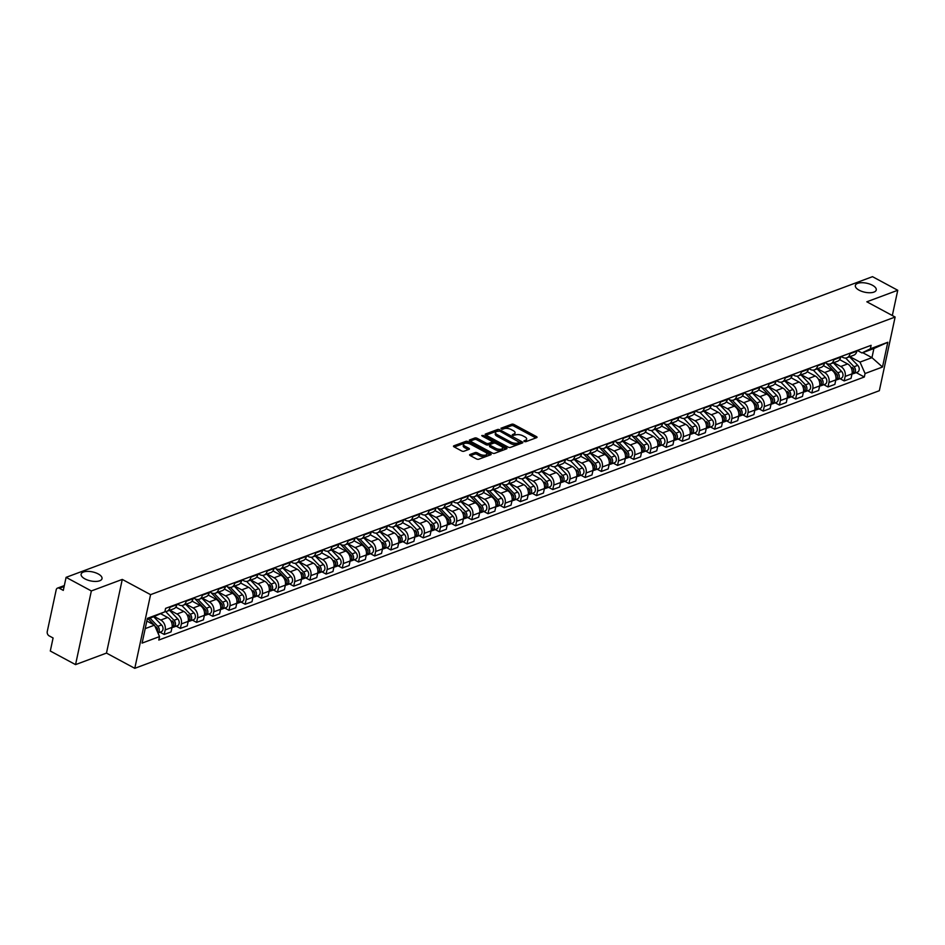 <?xml version="1.0" encoding="UTF-8"?>
<svg xmlns="http://www.w3.org/2000/svg" width="945" height="945" viewBox="0 0 945 945"><rect width="100%" height="100%" fill="white"/><g stroke="black" fill="none" stroke-linecap="round" stroke-linejoin="round"><path stroke-width="1.42" d="M524.262 441.469L525.845 441.681L536.677 437.641A1.642 0.709 12.1 0 0 537.032 437.311A1.642 0.709 12.1 0 0 536.441 436.59L514.021 424.518A1.642 0.709 12.1 0 0 511.753 424.234L500.933 428.262L502.681 429.207L504.075 428.676A5.245 2.256 12.1 0 1 511.328 429.609L513.194 430.613A5.245 2.256 12.1 0 1 515.06 432.928A5.245 2.256 12.1 0 1 513.915 433.979L512.273 434.735L512.674 435.232L515.663 434.913A5.245 2.256 12.1 0 1 522.904 435.846L524.782 436.85A5.245 2.256 12.1 0 1 526.648 439.165A5.245 2.256 12.1 0 1 525.503 440.216L523.849 440.961L524.262 441.469M98.209 573.934A10.69 4.595 12.1 0 0 87.519 571.382A10.69 4.595 12.1 0 0 81.116 574.17A10.69 4.595 12.1 0 0 84.932 578.883A10.69 4.595 12.1 0 0 95.622 581.435A10.69 4.595 12.1 0 0 102.013 578.647A10.69 4.595 12.1 0 0 98.209 573.934M872.436 285.248A10.69 4.595 12.1 0 0 861.745 282.709A10.69 4.595 12.1 0 0 855.355 285.484A10.69 4.595 12.1 0 0 859.159 290.209A10.69 4.595 12.1 0 0 869.849 292.749A10.69 4.595 12.1 0 0 876.251 289.973A10.69 4.595 12.1 0 0 872.436 285.248M469.972 454.51A1.642 0.709 12.1 0 0 469.618 454.828A1.642 0.709 12.1 0 0 470.197 455.561L476.493 458.939A1.642 0.709 12.1 0 0 478.761 459.235L490.774 454.758A1.642 0.709 12.1 0 0 491.14 454.427A1.642 0.709 12.1 0 0 490.549 453.706L468.129 441.634A1.642 0.709 12.1 0 0 465.861 441.339L453.836 445.827A1.642 0.709 12.1 0 0 453.482 446.146A1.642 0.709 12.1 0 0 454.072 446.867L461.668 450.966A1.642 0.709 12.1 0 0 463.936 451.249L469.074 449.336A1.642 0.709 12.1 0 0 469.429 449.005A1.642 0.709 12.1 0 0 468.85 448.284L465.082 446.253A4.382 1.89 12.1 0 1 463.522 444.327A4.382 1.89 12.1 0 1 466.145 443.181A4.382 1.89 12.1 0 1 470.527 444.221L485.293 452.171A4.382 1.89 12.1 0 1 486.852 454.108A4.382 1.89 12.1 0 1 484.23 455.254A4.382 1.89 12.1 0 1 479.847 454.202L477.379 452.879A1.642 0.709 12.1 0 0 475.122 452.584L469.972 454.51L469.807 455.277M150.574 594.653L122.271 579.415L91.346 590.944L66.091 577.348L872.495 276.672L897.75 290.269L866.825 301.798L895.128 317.036L150.574 594.653L134.781 668.328L879.334 390.71L895.128 317.036M508.174 447.127A1.642 0.709 12.1 0 0 510.442 447.422L522.455 442.933A1.642 0.709 12.1 0 0 522.821 442.614A1.642 0.709 12.1 0 0 522.231 441.894L499.81 429.821A1.642 0.709 12.1 0 0 497.542 429.526L485.529 434.015A1.642 0.709 12.1 0 0 485.163 434.334A1.642 0.709 12.1 0 0 485.754 435.054L508.174 447.127M506.614 448.84L494.601 453.328A1.642 0.709 12.1 0 1 492.333 453.033L469.913 440.961A1.642 0.709 12.1 0 1 469.322 440.24A1.642 0.709 12.1 0 1 469.689 439.921L474.827 437.996A1.642 0.709 12.1 0 1 477.095 438.291L486.191 443.181A1.642 0.709 12.1 0 0 488.447 443.477L491.861 442.201A1.642 0.709 12.1 0 0 492.215 441.87A1.642 0.709 12.1 0 0 491.636 441.15L482.163 436.058L481.761 435.55L483.592 435.527L506.39 447.8A1.642 0.709 12.1 0 1 506.981 448.521A1.642 0.709 12.1 0 1 506.614 448.84M91.346 590.944L75.553 664.618L50.298 651.022L53.085 637.981L49.152 635.867A3.343 2.504 -110.4 0 1 47.25 631.555L56.192 589.857A3.343 2.504 -110.4 0 1 57.562 588.085L64.331 585.569M75.553 664.618L106.478 653.089L134.781 668.328M66.091 577.348L63.291 590.389L59.358 588.274A3.343 2.504 -110.4 0 0 57.562 588.085M892.328 315.535L897.75 290.269M850.157 353.123L850.027 353.725A7.678 5.753 69.6 0 1 846.874 357.777L853.725 355.226A7.678 5.753 -110.4 0 0 856.879 351.174L856.997 350.571M833.703 362.691L840.778 366.495A7.678 5.753 69.6 0 1 845.161 376.417L852.012 373.866A7.678 5.753 -110.4 0 0 847.63 363.943L839.632 359.632M852.012 373.866L851.043 378.354L844.192 380.906L840.01 378.661M846.874 357.777A7.678 5.753 69.6 0 1 842.727 357.364L841.121 356.489M845.161 376.417L844.192 380.906M833.962 359.159L833.833 359.761A7.678 5.753 69.6 0 1 830.679 363.813L837.53 361.262A7.678 5.753 -110.4 0 0 840.684 357.21L840.814 356.608M823.827 384.698L828.009 386.942L834.86 384.391L835.817 379.902A7.678 5.753 -110.4 0 0 831.435 369.979L823.438 365.668M830.679 363.813A7.678 5.753 69.6 0 1 826.544 363.4L824.938 362.526M817.508 368.727L824.583 372.531A7.678 5.753 69.6 0 1 828.966 382.453L828.009 386.942M817.768 365.195L817.649 365.798A7.678 5.753 69.6 0 1 814.484 369.849L821.335 367.298A7.678 5.753 -110.4 0 0 824.489 363.246L824.619 362.644M807.632 390.734L811.814 392.978L818.665 390.427L819.634 385.938A7.678 5.753 -110.4 0 0 815.24 376.015L807.243 371.716M814.484 369.849A7.678 5.753 69.6 0 1 810.349 369.436L808.743 368.562M801.325 374.763L808.388 378.567A7.678 5.753 69.6 0 1 812.783 388.489L811.814 392.978M801.584 371.231L801.454 371.834A7.678 5.753 69.6 0 1 798.301 375.886L805.152 373.334A7.678 5.753 -110.4 0 0 808.306 369.282L808.436 368.68M791.437 396.77L795.631 399.014L802.47 396.463L803.439 391.974A7.678 5.753 -110.4 0 0 799.057 382.052L791.059 377.752M798.301 375.886A7.678 5.753 69.6 0 1 794.166 375.472L792.548 374.598M785.13 380.8L792.205 384.603A7.678 5.753 69.6 0 1 796.588 394.526L795.631 399.014M785.389 377.268L785.26 377.87A7.678 5.753 69.6 0 1 782.106 381.922L788.957 379.37A7.678 5.753 -110.4 0 0 792.111 375.319L792.241 374.716M775.254 402.806L779.436 405.062L786.287 402.499L787.244 398.01A7.678 5.753 -110.4 0 0 782.862 388.088L774.865 383.788M782.106 381.922A7.678 5.753 69.6 0 1 777.971 381.508L776.365 380.634M768.935 386.836L776.01 390.639A7.678 5.753 69.6 0 1 780.393 400.562L779.436 405.062M769.206 383.304L769.076 383.906A7.678 5.753 69.6 0 1 765.922 387.958L772.762 385.406A7.678 5.753 -110.4 0 0 775.928 381.355L776.046 380.752M759.059 408.842L763.241 411.099L770.092 408.535L771.061 404.047A7.678 5.753 -110.4 0 0 766.667 394.124L758.681 389.824M765.922 387.958A7.678 5.753 69.6 0 1 761.776 387.544L760.17 386.67M752.752 392.872L759.827 396.676A7.678 5.753 69.6 0 1 764.21 406.598L763.241 411.099M753.011 389.34L752.881 389.942A7.678 5.753 69.6 0 1 749.728 393.994L756.579 391.443A7.678 5.753 -110.4 0 0 759.733 387.391L759.863 386.788M742.876 414.879L747.058 417.135L753.909 414.571L754.866 410.083A7.678 5.753 -110.4 0 0 750.484 400.16L742.486 395.861M749.728 393.994A7.678 5.753 69.6 0 1 745.593 393.581L743.987 392.707M736.557 398.908L743.632 402.712A7.678 5.753 69.6 0 1 748.015 412.634L747.058 417.135M736.816 395.376L736.687 395.979A7.678 5.753 69.6 0 1 733.533 400.03L740.384 397.479A7.678 5.753 -110.4 0 0 743.538 393.427L743.668 392.825M726.681 420.915L730.863 423.171L737.714 420.608L738.683 416.119A7.678 5.753 -110.4 0 0 734.289 406.196L726.292 401.897M733.533 400.03A7.678 5.753 69.6 0 1 729.398 399.617L727.792 398.755M720.374 404.944L727.437 408.748A7.678 5.753 69.6 0 1 731.832 418.67L730.863 423.171M720.633 401.424L720.503 402.015A7.678 5.753 69.6 0 1 717.349 406.066L724.201 403.515A7.678 5.753 -110.4 0 0 727.355 399.463L727.485 398.861M710.486 426.951L714.668 429.207L721.519 426.644L722.488 422.155A7.678 5.753 -110.4 0 0 718.105 412.233L710.108 407.933M717.349 406.066A7.678 5.753 69.6 0 1 713.215 405.653L711.597 404.791M704.179 410.981L711.254 414.784A7.678 5.753 69.6 0 1 715.637 424.707L714.668 429.207M704.438 407.46L704.308 408.051A7.678 5.753 69.6 0 1 701.155 412.103L708.006 409.551A7.678 5.753 -110.4 0 0 711.16 405.499L711.29 404.897M694.303 432.987L698.485 435.243L705.336 432.692L706.293 428.191A7.678 5.753 -110.4 0 0 701.911 418.269L693.913 413.969M701.155 412.103A7.678 5.753 69.6 0 1 697.02 411.689L695.414 410.827M687.984 417.017L695.059 420.82A7.678 5.753 69.6 0 1 699.442 430.743L698.485 435.243M688.243 413.497L688.125 414.087A7.678 5.753 69.6 0 1 684.971 418.139L691.811 415.587A7.678 5.753 -110.4 0 0 694.977 411.536L695.095 410.933M678.108 439.023L682.29 441.28L689.141 438.728L690.11 434.228A7.678 5.753 -110.4 0 0 685.716 424.305L677.73 420.005M684.971 418.139A7.678 5.753 69.6 0 1 680.825 417.725L679.219 416.863M671.8 423.053L678.876 426.856A7.678 5.753 69.6 0 1 683.259 436.779L682.29 441.28M672.06 419.533L671.93 420.123A7.678 5.753 69.6 0 1 668.776 424.175L675.628 421.624A7.678 5.753 -110.4 0 0 678.782 417.572L678.912 416.969M661.925 445.06L666.107 447.316L672.958 444.764L673.915 440.264A7.678 5.753 -110.4 0 0 669.532 430.341L661.535 426.041M668.776 424.175A7.678 5.753 69.6 0 1 664.642 423.762L663.024 422.899M655.606 429.089L662.681 432.893A7.678 5.753 69.6 0 1 667.064 442.815L666.107 447.316M655.865 425.569L655.736 426.16A7.678 5.753 69.6 0 1 652.582 430.223L659.433 427.66A7.678 5.753 -110.4 0 0 662.587 423.608L662.717 423.017M645.73 451.096L649.912 453.352L656.763 450.8L657.72 446.3A7.678 5.753 -110.4 0 0 653.338 436.377L645.341 432.078M652.582 430.223A7.678 5.753 69.6 0 1 648.447 429.798L646.841 428.935M639.422 435.125L646.486 438.941A7.678 5.753 69.6 0 1 650.881 448.851L649.912 453.352M639.682 431.605L639.552 432.196A7.678 5.753 69.6 0 1 636.398 436.259L643.25 433.696A7.678 5.753 -110.4 0 0 646.404 429.644L646.534 429.054M629.535 457.132L633.717 459.388L640.568 456.837L641.537 452.336A7.678 5.753 -110.4 0 0 637.154 442.414L629.157 438.114M636.398 436.259A7.678 5.753 69.6 0 1 632.264 435.834L630.646 434.972M623.227 441.161L630.303 444.977A7.678 5.753 69.6 0 1 634.686 454.888L633.717 459.388M623.487 437.641L623.357 438.232A7.678 5.753 69.6 0 1 620.203 442.295L627.055 439.732A7.678 5.753 -110.4 0 0 630.209 435.68L630.339 435.09M613.352 463.168L617.534 465.424L624.385 462.873L625.342 458.372A7.678 5.753 -110.4 0 0 620.959 448.45L612.962 444.15M620.203 442.295A7.678 5.753 69.6 0 1 616.069 441.87L614.463 441.008M607.033 447.198L614.108 451.013A7.678 5.753 69.6 0 1 618.491 460.924L617.534 465.424M607.292 443.678L607.174 444.268A7.678 5.753 69.6 0 1 604.02 448.332L610.86 445.768A7.678 5.753 -110.4 0 0 614.014 441.717L614.144 441.126M597.157 469.204L601.339 471.46L608.19 468.909L609.159 464.408A7.678 5.753 -110.4 0 0 604.765 454.486L596.779 450.186M604.02 448.332A7.678 5.753 69.6 0 1 599.874 447.906L598.268 447.044M590.849 453.234L597.925 457.049A7.678 5.753 69.6 0 1 602.308 466.972L601.339 471.46M591.109 449.714L590.979 450.316A7.678 5.753 69.6 0 1 587.825 454.368L594.677 451.804A7.678 5.753 -110.4 0 0 597.831 447.753L597.961 447.162M580.962 475.24L585.156 477.497L591.995 474.945L592.964 470.445A7.678 5.753 -110.4 0 0 588.581 460.522L580.584 456.222M587.825 454.368A7.678 5.753 69.6 0 1 583.691 453.943L582.073 453.08M574.654 459.27L581.73 463.085A7.678 5.753 69.6 0 1 586.113 473.008L585.156 477.497M574.914 455.75L574.784 456.352A7.678 5.753 69.6 0 1 571.63 460.404L578.482 457.853A7.678 5.753 -110.4 0 0 581.636 453.789L581.766 453.198M564.779 481.277L568.961 483.533L575.812 480.981L576.769 476.481A7.678 5.753 -110.4 0 0 572.386 466.57L564.389 462.259M571.63 460.404A7.678 5.753 69.6 0 1 567.496 459.979L565.89 459.116M558.46 465.306L565.535 469.122A7.678 5.753 69.6 0 1 569.929 479.044L568.961 483.533M558.731 461.786L558.601 462.388A7.678 5.753 69.6 0 1 555.447 466.44L562.299 463.889A7.678 5.753 -110.4 0 0 565.453 459.825L565.582 459.235M548.584 487.325L552.766 489.569L559.617 487.018L560.586 482.517A7.678 5.753 -110.4 0 0 556.203 472.606L548.206 468.295M555.447 466.44A7.678 5.753 69.6 0 1 551.313 466.015L549.695 465.153M542.276 471.342L549.352 475.158A7.678 5.753 69.6 0 1 553.735 485.08L552.766 489.569M542.536 467.822L542.406 468.425A7.678 5.753 69.6 0 1 539.252 472.476L546.104 469.925A7.678 5.753 -110.4 0 0 549.258 465.861L549.388 465.271M532.401 493.361L536.583 495.605L543.434 493.054L544.391 488.553A7.678 5.753 -110.4 0 0 540.008 478.642L532.011 474.331M539.252 472.476A7.678 5.753 69.6 0 1 535.118 472.051L533.512 471.189M526.082 477.379L533.157 481.194A7.678 5.753 69.6 0 1 537.54 491.116L536.583 495.605M526.341 473.858L526.223 474.461A7.678 5.753 69.6 0 1 523.058 478.513L529.909 475.961A7.678 5.753 -110.4 0 0 533.063 471.898L533.193 471.307M516.206 499.397L520.388 501.641L527.239 499.09L528.208 494.601A7.678 5.753 -110.4 0 0 523.813 484.679L515.816 480.367M523.058 478.513A7.678 5.753 69.6 0 1 518.923 478.087L517.317 477.225M509.898 483.427L516.962 487.23A7.678 5.753 69.6 0 1 521.356 497.153L520.388 501.641M510.158 479.895L510.028 480.497A7.678 5.753 69.6 0 1 506.874 484.549L513.726 481.997A7.678 5.753 -110.4 0 0 516.88 477.946L517.01 477.343M500.011 505.433L504.205 507.678L511.044 505.126L512.013 500.637A7.678 5.753 -110.4 0 0 507.63 490.715L499.633 486.403M506.874 484.549A7.678 5.753 69.6 0 1 502.74 484.135L501.122 483.261M493.703 489.463L500.779 493.266A7.678 5.753 69.6 0 1 505.162 503.189L504.205 507.678M493.963 485.931L493.833 486.533A7.678 5.753 69.6 0 1 490.679 490.585L497.531 488.033A7.678 5.753 -110.4 0 0 500.685 483.982L500.815 483.379M483.828 511.469L488.01 513.714L494.861 511.162L495.818 506.674A7.678 5.753 -110.4 0 0 491.435 496.751L483.438 492.439M490.679 490.585A7.678 5.753 69.6 0 1 486.545 490.171L484.939 489.297M477.508 495.499L484.584 499.303A7.678 5.753 69.6 0 1 488.978 509.225L488.01 513.714M477.78 491.967L477.65 492.569A7.678 5.753 69.6 0 1 474.496 496.621L481.348 494.07A7.678 5.753 -110.4 0 0 484.502 490.018L484.62 489.415M467.633 517.506L471.815 519.75L478.666 517.198L479.635 512.71A7.678 5.753 -110.4 0 0 475.252 502.787L467.255 498.476M474.496 496.621A7.678 5.753 69.6 0 1 470.35 496.208L468.744 495.334M461.325 501.535L468.401 505.339A7.678 5.753 69.6 0 1 472.783 515.261L471.815 519.75M461.585 498.003L461.455 498.606A7.678 5.753 69.6 0 1 458.301 502.657L465.153 500.106A7.678 5.753 -110.4 0 0 468.307 496.054L468.436 495.452M451.45 523.542L455.632 525.786L462.483 523.235L463.44 518.746A7.678 5.753 -110.4 0 0 459.057 508.823L451.06 504.512M458.301 502.657A7.678 5.753 69.6 0 1 454.167 502.244L452.56 501.37M445.13 507.571L452.206 511.375A7.678 5.753 69.6 0 1 456.589 521.297L455.632 525.786M445.39 504.039L445.272 504.642A7.678 5.753 69.6 0 1 442.106 508.693L448.958 506.142A7.678 5.753 -110.4 0 0 452.112 502.09L452.242 501.488M435.255 529.578L439.437 531.822L446.288 529.271L447.257 524.782A7.678 5.753 -110.4 0 0 442.862 514.86L434.865 510.56M442.106 508.693A7.678 5.753 69.6 0 1 437.972 508.28L436.366 507.406M428.947 513.607L436.011 517.411A7.678 5.753 69.6 0 1 440.405 527.334L439.437 531.822M429.207 510.076L429.077 510.678A7.678 5.753 69.6 0 1 425.923 514.73L432.775 512.178A7.678 5.753 -110.4 0 0 435.928 508.126L436.058 507.524M419.06 535.614L423.254 537.859L430.093 535.307L431.062 530.818A7.678 5.753 -110.4 0 0 426.679 520.896L418.682 516.596M425.923 514.73A7.678 5.753 69.6 0 1 421.789 514.316L420.171 513.442M412.752 519.644L419.828 523.447A7.678 5.753 69.6 0 1 424.21 533.37L423.254 537.859M413.012 516.112L412.882 516.714A7.678 5.753 69.6 0 1 409.728 520.766L416.58 518.214A7.678 5.753 -110.4 0 0 419.734 514.163L419.863 513.56M402.877 541.65L407.059 543.907L413.91 541.343L414.867 536.855A7.678 5.753 -110.4 0 0 410.484 526.932L402.487 522.632M409.728 520.766A7.678 5.753 69.6 0 1 405.594 520.352L403.987 519.478M396.557 525.68L403.633 529.483A7.678 5.753 69.6 0 1 408.016 539.406L407.059 543.907M396.829 522.148L396.699 522.75A7.678 5.753 69.6 0 1 393.545 526.802L400.385 524.251A7.678 5.753 -110.4 0 0 403.55 520.199L403.669 519.596M386.682 547.687L390.864 549.943L397.715 547.379L398.684 542.891A7.678 5.753 -110.4 0 0 394.289 532.968L386.304 528.668M393.545 526.802A7.678 5.753 69.6 0 1 389.399 526.389L387.793 525.514M380.374 531.716L387.45 535.52A7.678 5.753 69.6 0 1 391.832 545.442L390.864 549.943M380.634 528.184L380.504 528.787A7.678 5.753 69.6 0 1 377.35 532.838L384.202 530.287A7.678 5.753 -110.4 0 0 387.356 526.235L387.485 525.633M370.499 553.723L374.681 555.979L381.532 553.416L382.489 548.927A7.678 5.753 -110.4 0 0 378.106 539.004L370.109 534.705M377.35 532.838A7.678 5.753 69.6 0 1 373.216 532.425L371.598 531.551M364.179 537.752L371.255 541.556A7.678 5.753 69.6 0 1 375.637 551.478L374.681 555.979M364.439 534.232L364.309 534.823A7.678 5.753 69.6 0 1 361.155 538.874L368.007 536.323A7.678 5.753 -110.4 0 0 371.161 532.271L371.29 531.669M354.304 559.759L358.486 562.015L365.337 559.452L366.306 554.963A7.678 5.753 -110.4 0 0 361.911 545.041L353.914 540.741M361.155 538.874A7.678 5.753 69.6 0 1 357.021 538.461L355.414 537.599M347.996 543.788L355.06 547.592A7.678 5.753 69.6 0 1 359.454 557.515L358.486 562.015M348.256 540.268L348.126 540.859A7.678 5.753 69.6 0 1 344.972 544.911L351.823 542.359A7.678 5.753 -110.4 0 0 354.977 538.307L355.107 537.705M338.109 565.795L342.291 568.051L349.142 565.488L350.111 560.999A7.678 5.753 -110.4 0 0 345.728 551.077L337.731 546.777M344.972 544.911A7.678 5.753 69.6 0 1 340.838 544.497L339.22 543.635M331.801 549.825L338.877 553.628A7.678 5.753 69.6 0 1 343.259 563.551L342.291 568.051M332.061 546.304L331.931 546.895A7.678 5.753 69.6 0 1 328.777 550.947L335.629 548.395A7.678 5.753 -110.4 0 0 338.782 544.344L338.912 543.741M321.926 571.831L326.108 574.087L332.959 571.536L333.916 567.035A7.678 5.753 -110.4 0 0 329.533 557.113L321.536 552.813M328.777 550.947A7.678 5.753 69.6 0 1 324.643 550.533L323.036 549.671M315.606 555.861L322.682 559.664A7.678 5.753 69.6 0 1 327.064 569.587L326.108 574.087M315.866 552.341L315.748 552.931A7.678 5.753 69.6 0 1 312.594 556.983L319.434 554.432A7.678 5.753 -110.4 0 0 322.599 550.38L322.717 549.777M305.731 577.867L309.913 580.124L316.764 577.572L317.733 573.072A7.678 5.753 -110.4 0 0 313.338 563.149L305.353 558.849M312.594 556.983A7.678 5.753 69.6 0 1 308.448 556.57L306.841 555.707M299.423 561.897L306.499 565.701A7.678 5.753 69.6 0 1 310.881 575.623L309.913 580.124M299.683 558.377L299.553 558.967A7.678 5.753 69.6 0 1 296.399 563.019L303.25 560.468A7.678 5.753 -110.4 0 0 306.404 556.416L306.534 555.814M289.548 583.904L293.73 586.16L300.581 583.608L301.538 579.108A7.678 5.753 -110.4 0 0 297.155 569.185L289.158 564.886M296.399 563.019A7.678 5.753 69.6 0 1 292.265 562.606L290.647 561.743M283.228 567.933L290.304 571.737A7.678 5.753 69.6 0 1 294.686 581.659L293.73 586.16M283.488 564.413L283.358 565.004A7.678 5.753 69.6 0 1 280.204 569.067L287.056 566.504A7.678 5.753 -110.4 0 0 290.209 562.452L290.339 561.862M273.353 589.94L277.535 592.196L284.386 589.645L285.343 585.144A7.678 5.753 -110.4 0 0 280.96 575.221L272.963 570.922M280.204 569.067A7.678 5.753 69.6 0 1 276.07 568.642L274.463 567.78M267.045 573.969L274.109 577.785A7.678 5.753 69.6 0 1 278.503 587.695L277.535 592.196M267.305 570.449L267.175 571.04A7.678 5.753 69.6 0 1 264.021 575.103L270.872 572.54A7.678 5.753 -110.4 0 0 274.026 568.488L274.156 567.898M257.158 595.976L261.34 598.232L268.191 595.681L269.16 591.18A7.678 5.753 -110.4 0 0 264.777 581.258L256.78 576.958M264.021 575.103A7.678 5.753 69.6 0 1 259.887 574.678L258.268 573.816M250.85 580.006L257.926 583.821A7.678 5.753 69.6 0 1 262.308 593.732L261.34 598.232M251.11 576.485L250.98 577.076A7.678 5.753 69.6 0 1 247.826 581.14L254.677 578.576A7.678 5.753 -110.4 0 0 257.831 574.525L257.961 573.934M240.975 602.012L245.157 604.268L252.008 601.717L252.965 597.216A7.678 5.753 -110.4 0 0 248.582 587.294L240.585 582.994M247.826 581.14A7.678 5.753 69.6 0 1 243.692 580.714L242.085 579.852M234.655 586.042L241.731 589.857A7.678 5.753 69.6 0 1 246.113 599.768L245.157 604.268M234.915 582.522L234.797 583.112A7.678 5.753 69.6 0 1 231.643 587.176L238.483 584.612A7.678 5.753 -110.4 0 0 241.636 580.561L241.766 579.97M224.78 608.048L228.962 610.305L235.813 607.753L236.782 603.253A7.678 5.753 -110.4 0 0 232.387 593.33L224.402 589.03M231.643 587.176A7.678 5.753 69.6 0 1 227.497 586.75L225.89 585.888M218.472 592.078L225.548 595.893A7.678 5.753 69.6 0 1 229.93 605.816L228.962 610.305M218.732 588.558L218.602 589.16A7.678 5.753 69.6 0 1 215.448 593.212L222.299 590.649A7.678 5.753 -110.4 0 0 225.453 586.597L225.583 586.006M208.585 614.085L212.779 616.341L219.618 613.789L220.587 609.289A7.678 5.753 -110.4 0 0 216.204 599.366L208.207 595.066M215.448 593.212A7.678 5.753 69.6 0 1 211.314 592.787L209.696 591.924M202.277 598.114L209.353 601.93A7.678 5.753 69.6 0 1 213.735 611.852L212.779 616.341M202.537 594.594L202.407 595.196A7.678 5.753 69.6 0 1 199.253 599.248L206.104 596.697A7.678 5.753 -110.4 0 0 209.258 592.633L209.388 592.042M192.402 620.121L196.584 622.377L203.435 619.826L204.392 615.325A7.678 5.753 -110.4 0 0 200.009 605.414L192.012 601.103M199.253 599.248A7.678 5.753 69.6 0 1 195.119 598.823L193.512 597.961M186.082 604.15L193.158 607.966A7.678 5.753 69.6 0 1 197.552 617.888L196.584 622.377M186.354 600.63L186.224 601.233A7.678 5.753 69.6 0 1 183.07 605.284L189.921 602.733A7.678 5.753 -110.4 0 0 193.075 598.669L193.193 598.079M176.207 626.169L180.389 628.413L187.24 625.862L188.209 621.361A7.678 5.753 -110.4 0 0 183.826 611.45L175.829 607.139M183.07 605.284A7.678 5.753 69.6 0 1 178.936 604.859L177.317 603.997M169.899 610.186L176.975 614.002A7.678 5.753 69.6 0 1 181.357 623.924L180.389 628.413M170.159 606.666L170.029 607.269A7.678 5.753 69.6 0 1 166.875 611.32L173.726 608.769A7.678 5.753 -110.4 0 0 176.88 604.706L177.01 604.115M160.024 632.205L164.206 634.449L171.057 631.898L172.014 627.397A7.678 5.753 -110.4 0 0 167.631 617.487L160.839 613.825M166.875 611.32A7.678 5.753 69.6 0 1 164.902 611.569M154.602 616.707L160.78 620.038A7.678 5.753 69.6 0 1 165.162 629.961L164.206 634.449M849.886 356.655L860.009 362.1L871.951 357.647L873.901 348.516L861.97 352.957L857.316 350.453M862.726 352.686L871.951 357.647L882.5 367.026L865.065 373.523L860.009 362.1M861.97 352.957L870.369 348.776L887.804 342.267L882.5 367.026M145.211 628.614L154.484 625.153L159.54 636.587L158.795 640.048L864.321 376.996L865.065 373.523M159.54 636.587L142.104 643.096L147.408 618.337L164.843 611.828L147.16 619.483M870.369 348.776L871.113 345.315L165.588 608.367L164.843 611.828M122.271 579.415L106.478 653.089M154.484 625.153L146.829 621.042M856.205 372.625L864.321 376.996M887.804 342.267L873.901 348.516M525.089 441.728L525.184 441.693A5.245 2.256 12.1 0 0 526.33 440.642L526.648 439.165M515.06 432.928L514.741 434.405A5.245 2.256 12.1 0 1 513.607 435.456L513.501 435.491M535.886 437.937L513.702 425.994A1.642 0.709 12.1 0 0 511.434 425.699L501.913 429.254M498.109 430.908A1.642 0.709 12.1 0 0 497.224 431.003L485.99 435.184M521.675 443.229L519.833 442.236M519.596 442.414L499.751 431.085L496.692 431.44A5.245 2.256 12.1 0 0 495.546 432.479A5.245 2.256 12.1 0 0 497.413 434.794L510.867 442.036A5.245 2.256 12.1 0 0 518.12 442.969L519.596 442.414L519.396 443.347M495.546 432.479L495.239 433.956A5.245 2.256 12.1 0 0 497.105 436.271L497.413 434.794M519.278 443.89L517.801 444.445A5.245 2.256 12.1 0 1 510.56 443.512L497.105 436.271M470.149 441.102L474.508 439.472L474.827 437.996M492.215 441.87L491.908 443.347A1.642 0.709 12.1 0 1 491.542 443.678L488.14 444.953A1.642 0.709 12.1 0 1 485.872 444.658L476.776 439.768A1.642 0.709 12.1 0 0 474.508 439.472M492.227 441.811L494.53 443.051M502.386 447.28L505.835 449.135M495.629 448.261A4.382 1.89 12.1 0 0 500.011 449.312A4.382 1.89 12.1 0 0 502.634 448.166A4.382 1.89 12.1 0 0 501.074 446.229L495.877 443.429A1.642 0.709 12.1 0 0 493.609 443.146L490.195 444.41A1.642 0.709 12.1 0 0 489.841 444.741A1.642 0.709 12.1 0 0 490.42 445.461L495.629 448.261L495.31 449.737A4.382 1.89 12.1 0 0 499.692 450.777A4.382 1.89 12.1 0 0 502.315 449.643L502.634 448.166M489.876 445.886A1.642 0.709 12.1 0 0 489.522 446.217A1.642 0.709 12.1 0 0 490.101 446.938L490.42 445.461M495.31 449.737L490.101 446.938M486.852 454.108L486.545 455.584A4.382 1.89 12.1 0 1 483.923 456.718A4.382 1.89 12.1 0 1 479.528 455.679L477.071 454.356A1.642 0.709 12.1 0 0 474.803 454.061L470.445 455.691M463.522 444.327L463.204 445.792A4.382 1.89 12.1 0 0 464.763 447.729L465.082 446.253M468.295 449.631L464.763 447.729M468.46 443.453L467.81 443.099A1.642 0.709 12.1 0 0 465.542 442.815L454.309 447.009M489.994 455.041L486.604 453.222M853.701 370.629A2.008 1.5 69.6 0 0 853.087 368.255L852.26 367.404A4.17 3.119 69.6 0 1 851.929 374.208M845.657 358.037L854.02 366.755A4.17 3.119 69.6 0 1 855.485 370.664A4.17 3.119 69.6 0 1 853.678 373.57A4.17 3.119 69.6 0 1 852.721 373.712M849.531 356.785L857.753 365.361A4.17 3.119 69.6 0 1 859.218 369.271A4.17 3.119 69.6 0 1 857.41 372.176L853.678 373.57M826.284 363.258L836.065 373.44A4.17 3.119 69.6 0 1 835.746 380.244M826.296 363.27L836.892 374.303A2.008 1.5 69.6 0 1 837.506 376.665M829.462 364.073L837.825 372.791A4.17 3.119 69.6 0 1 839.29 376.701A4.17 3.119 69.6 0 1 837.483 379.606A4.17 3.119 69.6 0 1 836.538 379.748M833.336 362.821L841.57 371.397A4.17 3.119 69.6 0 1 843.023 375.307A4.17 3.119 69.6 0 1 841.215 378.213L837.483 379.606M821.323 382.701A2.008 1.5 69.6 0 0 820.697 380.339L819.87 379.488A4.17 3.119 69.6 0 1 819.551 386.292M813.279 370.109L821.642 378.827A4.17 3.119 69.6 0 1 823.095 382.737A4.17 3.119 69.6 0 1 821.288 385.643A4.17 3.119 69.6 0 1 820.343 385.784M817.141 368.857L825.375 377.433A4.17 3.119 69.6 0 1 826.84 381.343A4.17 3.119 69.6 0 1 825.032 384.249L821.288 385.643M805.128 388.738A2.008 1.5 69.6 0 0 804.514 386.375L803.687 385.525A4.17 3.119 69.6 0 1 803.368 392.329M797.084 376.145L805.447 384.863A4.17 3.119 69.6 0 1 806.912 388.773A4.17 3.119 69.6 0 1 805.105 391.679A4.17 3.119 69.6 0 1 804.148 391.821M800.958 374.893L809.18 383.469A4.17 3.119 69.6 0 1 810.645 387.379A4.17 3.119 69.6 0 1 808.837 390.285L805.105 391.679M788.933 394.774A2.008 1.5 69.6 0 0 788.319 392.411L787.492 391.561A4.17 3.119 69.6 0 1 787.173 398.365M780.889 382.182L789.264 390.899A4.17 3.119 69.6 0 1 790.717 394.809A4.17 3.119 69.6 0 1 788.91 397.715A4.17 3.119 69.6 0 1 787.965 397.857M784.763 380.93L792.997 389.505A4.17 3.119 69.6 0 1 794.45 393.415A4.17 3.119 69.6 0 1 792.654 396.321L788.91 397.715M761.516 387.403L771.309 397.597A4.17 3.119 69.6 0 1 770.978 404.401M761.54 387.415L772.136 398.447A2.008 1.5 69.6 0 1 772.75 400.81M764.706 388.218L773.069 396.935A4.17 3.119 69.6 0 1 774.534 400.845A4.17 3.119 69.6 0 1 772.726 403.751A4.17 3.119 69.6 0 1 771.77 403.893M768.58 386.966L776.802 395.542A4.17 3.119 69.6 0 1 778.267 399.452A4.17 3.119 69.6 0 1 776.459 402.357L772.726 403.751M745.333 393.439L755.114 403.633A4.17 3.119 69.6 0 1 754.795 410.437M745.345 393.451L755.941 404.484A2.008 1.5 69.6 0 1 756.555 406.846M748.511 394.266L756.874 402.972A4.17 3.119 69.6 0 1 758.339 406.882A4.17 3.119 69.6 0 1 756.532 409.787A4.17 3.119 69.6 0 1 755.587 409.929M752.385 393.002L760.619 401.578A4.17 3.119 69.6 0 1 762.072 405.488A4.17 3.119 69.6 0 1 760.264 408.394L756.532 409.787M729.138 399.475L738.919 409.669A4.17 3.119 69.6 0 1 738.6 416.473M729.162 399.487L739.746 410.52A2.008 1.5 69.6 0 1 740.372 412.882M732.328 400.302L740.691 409.008A4.17 3.119 69.6 0 1 742.144 412.918A4.17 3.119 69.6 0 1 740.337 415.824A4.17 3.119 69.6 0 1 739.392 415.965M736.19 399.038L744.424 407.614A4.17 3.119 69.6 0 1 745.889 411.524A4.17 3.119 69.6 0 1 744.081 414.43L740.337 415.824M724.177 418.918A2.008 1.5 69.6 0 0 723.563 416.556L722.736 415.705A4.17 3.119 69.6 0 1 722.417 422.51M716.133 406.338L724.496 415.044A4.17 3.119 69.6 0 1 725.961 418.954A4.17 3.119 69.6 0 1 724.153 421.86A4.17 3.119 69.6 0 1 723.197 422.002M720.007 405.074L728.229 413.65A4.17 3.119 69.6 0 1 729.694 417.56A4.17 3.119 69.6 0 1 727.886 420.466L724.153 421.86M707.982 424.955A2.008 1.5 69.6 0 0 707.368 422.592L706.541 421.742A4.17 3.119 69.6 0 1 706.222 428.546M699.938 412.374L708.313 421.08A4.17 3.119 69.6 0 1 709.766 424.99A4.17 3.119 69.6 0 1 707.959 427.896A4.17 3.119 69.6 0 1 707.014 428.038M703.812 411.122L712.046 419.686A4.17 3.119 69.6 0 1 713.499 423.596A4.17 3.119 69.6 0 1 711.703 426.502L707.959 427.896M691.799 430.991A2.008 1.5 69.6 0 0 691.173 428.628L690.358 427.778A4.17 3.119 69.6 0 1 690.027 434.582M683.755 418.411L692.118 427.116A4.17 3.119 69.6 0 1 693.571 431.026A4.17 3.119 69.6 0 1 691.775 433.932A4.17 3.119 69.6 0 1 690.819 434.074M687.617 417.158L695.851 425.722A4.17 3.119 69.6 0 1 697.316 429.632A4.17 3.119 69.6 0 1 695.508 432.538L691.775 433.932M664.382 423.62L674.163 433.814A4.17 3.119 69.6 0 1 673.844 440.618M664.394 423.632L674.99 434.665A2.008 1.5 69.6 0 1 675.604 437.027M667.56 424.447L675.923 433.153A4.17 3.119 69.6 0 1 677.388 437.062A4.17 3.119 69.6 0 1 675.58 439.968A4.17 3.119 69.6 0 1 674.635 440.11M671.434 423.195L679.668 431.759A4.17 3.119 69.6 0 1 681.121 435.669A4.17 3.119 69.6 0 1 679.313 438.574L675.58 439.968M659.421 443.063A2.008 1.5 69.6 0 0 658.795 440.701L657.968 439.85A4.17 3.119 69.6 0 1 657.649 446.654M651.377 430.483L659.74 439.189A4.17 3.119 69.6 0 1 661.193 443.099A4.17 3.119 69.6 0 1 659.386 446.005A4.17 3.119 69.6 0 1 658.441 446.146M655.239 429.231L663.473 437.795A4.17 3.119 69.6 0 1 664.937 441.705A4.17 3.119 69.6 0 1 663.13 444.611L659.386 446.005M631.992 435.692L641.785 445.886A4.17 3.119 69.6 0 1 641.454 452.69M632.016 435.704L642.612 446.737A2.008 1.5 69.6 0 1 643.226 449.099M635.182 436.519L643.545 445.225A4.17 3.119 69.6 0 1 645.01 449.135A4.17 3.119 69.6 0 1 643.202 452.041A4.17 3.119 69.6 0 1 642.246 452.194M639.056 435.267L647.278 443.831A4.17 3.119 69.6 0 1 648.742 447.753A4.17 3.119 69.6 0 1 646.935 450.647L643.202 452.041M615.809 441.728L625.59 451.923A4.17 3.119 69.6 0 1 625.271 458.727M615.821 441.74L626.417 452.773A2.008 1.5 69.6 0 1 627.031 455.136M618.987 442.555L627.35 451.261A4.17 3.119 69.6 0 1 628.815 455.171A4.17 3.119 69.6 0 1 627.007 458.077A4.17 3.119 69.6 0 1 626.062 458.231M622.861 441.303L631.095 449.867A4.17 3.119 69.6 0 1 632.548 453.789A4.17 3.119 69.6 0 1 630.74 456.683L627.007 458.077M599.614 447.765L609.407 457.959A4.17 3.119 69.6 0 1 609.076 464.763M599.638 447.776L610.222 458.809A2.008 1.5 69.6 0 1 610.848 461.172M602.804 448.591L611.167 457.297A4.17 3.119 69.6 0 1 612.62 461.219A4.17 3.119 69.6 0 1 610.824 464.113A4.17 3.119 69.6 0 1 609.868 464.267M606.666 447.339L614.9 455.903A4.17 3.119 69.6 0 1 616.364 459.825A4.17 3.119 69.6 0 1 614.557 462.719L610.824 464.113M583.431 453.801L593.212 463.995A4.17 3.119 69.6 0 1 592.893 470.799M583.443 453.813L594.039 464.845A2.008 1.5 69.6 0 1 594.653 467.208M586.609 454.628L594.972 463.333A4.17 3.119 69.6 0 1 596.437 467.255A4.17 3.119 69.6 0 1 594.629 470.149A4.17 3.119 69.6 0 1 593.684 470.303M590.483 453.376L598.717 461.951A4.17 3.119 69.6 0 1 600.169 465.861A4.17 3.119 69.6 0 1 598.362 468.755L594.629 470.149M578.47 473.244A2.008 1.5 69.6 0 0 577.844 470.882L577.017 470.031A4.17 3.119 69.6 0 1 576.698 476.835M570.426 460.664L578.789 469.37A4.17 3.119 69.6 0 1 580.242 473.291A4.17 3.119 69.6 0 1 578.434 476.185A4.17 3.119 69.6 0 1 577.489 476.339M574.288 459.412L582.522 467.988A4.17 3.119 69.6 0 1 583.975 471.898A4.17 3.119 69.6 0 1 582.179 474.792L578.434 476.185M562.275 479.28A2.008 1.5 69.6 0 0 561.661 476.918L560.834 476.067A4.17 3.119 69.6 0 1 560.503 482.871M554.231 466.7L562.594 475.418A4.17 3.119 69.6 0 1 564.059 479.328A4.17 3.119 69.6 0 1 562.251 482.222A4.17 3.119 69.6 0 1 561.295 482.375M558.105 465.448L566.327 474.024A4.17 3.119 69.6 0 1 567.791 477.934A4.17 3.119 69.6 0 1 565.984 480.828L562.251 482.222M546.08 485.317A2.008 1.5 69.6 0 0 545.466 482.954L544.639 482.104A4.17 3.119 69.6 0 1 544.32 488.908M538.036 472.736L546.399 481.454A4.17 3.119 69.6 0 1 547.864 485.364A4.17 3.119 69.6 0 1 546.056 488.258A4.17 3.119 69.6 0 1 545.111 488.411M541.91 471.484L550.144 480.06A4.17 3.119 69.6 0 1 551.596 483.97A4.17 3.119 69.6 0 1 549.789 486.864L546.056 488.258M529.897 491.353A2.008 1.5 69.6 0 0 529.271 488.99L528.444 488.14A4.17 3.119 69.6 0 1 528.125 494.944M521.853 478.772L530.216 487.49A4.17 3.119 69.6 0 1 531.669 491.4A4.17 3.119 69.6 0 1 529.873 494.294A4.17 3.119 69.6 0 1 528.916 494.448M525.715 477.52L533.949 486.096A4.17 3.119 69.6 0 1 535.413 490.006A4.17 3.119 69.6 0 1 533.606 492.9L529.873 494.294M502.468 483.994L512.261 494.176A4.17 3.119 69.6 0 1 511.942 500.98M502.492 483.994L513.088 495.026A2.008 1.5 69.6 0 1 513.702 497.389M505.658 484.809L514.021 493.526A4.17 3.119 69.6 0 1 515.486 497.436A4.17 3.119 69.6 0 1 513.678 500.33A4.17 3.119 69.6 0 1 512.733 500.484M509.532 483.556L517.765 492.132A4.17 3.119 69.6 0 1 519.218 496.042A4.17 3.119 69.6 0 1 517.411 498.936L513.678 500.33M486.285 490.03L496.066 500.212A4.17 3.119 69.6 0 1 495.747 507.016M486.297 490.03L496.893 501.063A2.008 1.5 69.6 0 1 497.519 503.425M489.475 490.845L497.838 499.562A4.17 3.119 69.6 0 1 499.291 503.472A4.17 3.119 69.6 0 1 497.483 506.366A4.17 3.119 69.6 0 1 496.538 506.52M493.337 489.593L501.571 498.169A4.17 3.119 69.6 0 1 503.023 502.078A4.17 3.119 69.6 0 1 501.228 504.984L497.483 506.366M470.09 496.066L479.883 506.248A4.17 3.119 69.6 0 1 479.552 513.052M470.114 496.078L480.71 507.099A2.008 1.5 69.6 0 1 481.324 509.473M473.28 496.881L481.643 505.599A4.17 3.119 69.6 0 1 483.108 509.509A4.17 3.119 69.6 0 1 481.3 512.414A4.17 3.119 69.6 0 1 480.343 512.556M477.154 495.629L485.376 504.205A4.17 3.119 69.6 0 1 486.84 508.115A4.17 3.119 69.6 0 1 485.033 511.021L481.3 512.414M465.129 515.509A2.008 1.5 69.6 0 0 464.515 513.147L463.688 512.284A4.17 3.119 69.6 0 1 463.369 519.088M457.085 502.917L465.448 511.635A4.17 3.119 69.6 0 1 466.913 515.545A4.17 3.119 69.6 0 1 465.105 518.451A4.17 3.119 69.6 0 1 464.16 518.592M460.959 501.665L469.192 510.241A4.17 3.119 69.6 0 1 470.645 514.151A4.17 3.119 69.6 0 1 468.838 517.057L465.105 518.451M437.712 508.138L447.493 518.332A4.17 3.119 69.6 0 1 447.174 525.136M437.736 508.15L448.32 519.183A2.008 1.5 69.6 0 1 448.946 521.545M440.902 508.953L449.265 517.671A4.17 3.119 69.6 0 1 450.718 521.581A4.17 3.119 69.6 0 1 448.91 524.487A4.17 3.119 69.6 0 1 447.965 524.629M444.764 507.701L452.998 516.277A4.17 3.119 69.6 0 1 454.462 520.187A4.17 3.119 69.6 0 1 452.655 523.093L448.91 524.487M432.751 527.582A2.008 1.5 69.6 0 0 432.137 525.219L431.31 524.369A4.17 3.119 69.6 0 1 430.991 531.173M424.707 514.99L433.07 523.707A4.17 3.119 69.6 0 1 434.535 527.617A4.17 3.119 69.6 0 1 432.727 530.523A4.17 3.119 69.6 0 1 431.77 530.665M428.581 513.737L436.803 522.313A4.17 3.119 69.6 0 1 438.267 526.223A4.17 3.119 69.6 0 1 436.46 529.129L432.727 530.523M416.556 533.618A2.008 1.5 69.6 0 0 415.942 531.255L415.115 530.405A4.17 3.119 69.6 0 1 414.796 537.209M408.512 521.026L416.887 529.743A4.17 3.119 69.6 0 1 418.34 533.653A4.17 3.119 69.6 0 1 416.532 536.559A4.17 3.119 69.6 0 1 415.587 536.701M412.386 519.774L420.619 528.349A4.17 3.119 69.6 0 1 422.072 532.259A4.17 3.119 69.6 0 1 420.277 535.165L416.532 536.559M400.373 539.654A2.008 1.5 69.6 0 0 399.759 537.292L398.932 536.441A4.17 3.119 69.6 0 1 398.601 543.245M392.329 527.062L400.692 535.78A4.17 3.119 69.6 0 1 402.157 539.689A4.17 3.119 69.6 0 1 400.349 542.595A4.17 3.119 69.6 0 1 399.392 542.737M396.203 525.81L404.425 534.386A4.17 3.119 69.6 0 1 405.889 538.296A4.17 3.119 69.6 0 1 404.082 541.202L400.349 542.595M384.178 545.69A2.008 1.5 69.6 0 0 383.564 543.328L382.737 542.477A4.17 3.119 69.6 0 1 382.418 549.281M376.134 533.11L384.497 541.816A4.17 3.119 69.6 0 1 385.962 545.726A4.17 3.119 69.6 0 1 384.154 548.632A4.17 3.119 69.6 0 1 383.209 548.773M380.008 531.846L388.241 540.422A4.17 3.119 69.6 0 1 389.694 544.332A4.17 3.119 69.6 0 1 387.887 547.238L384.154 548.632M356.761 538.319L366.542 548.513A4.17 3.119 69.6 0 1 366.223 555.317M356.785 538.331L367.369 549.364A2.008 1.5 69.6 0 1 367.995 551.726M359.95 539.146L368.314 547.852A4.17 3.119 69.6 0 1 369.767 551.762A4.17 3.119 69.6 0 1 367.959 554.668A4.17 3.119 69.6 0 1 367.014 554.809M363.813 537.882L372.046 546.458A4.17 3.119 69.6 0 1 373.511 550.368A4.17 3.119 69.6 0 1 371.704 553.274L367.959 554.668M340.566 544.355L350.359 554.55A4.17 3.119 69.6 0 1 350.04 561.354M340.59 544.367L351.186 555.4A2.008 1.5 69.6 0 1 351.8 557.763M343.756 545.182L352.119 553.888A4.17 3.119 69.6 0 1 353.584 557.798A4.17 3.119 69.6 0 1 351.776 560.704A4.17 3.119 69.6 0 1 350.819 560.846M347.63 543.918L355.852 552.494A4.17 3.119 69.6 0 1 357.316 556.404A4.17 3.119 69.6 0 1 355.509 559.31L351.776 560.704M335.605 563.799A2.008 1.5 69.6 0 0 334.991 561.436L334.164 560.586A4.17 3.119 69.6 0 1 333.845 567.39M327.561 551.218L335.936 559.924A4.17 3.119 69.6 0 1 337.389 563.834A4.17 3.119 69.6 0 1 335.581 566.74A4.17 3.119 69.6 0 1 334.636 566.882M331.435 549.966L339.668 558.53A4.17 3.119 69.6 0 1 341.121 562.44A4.17 3.119 69.6 0 1 339.326 565.346L335.581 566.74M319.422 569.835A2.008 1.5 69.6 0 0 318.796 567.472L317.981 566.622A4.17 3.119 69.6 0 1 317.65 573.426M311.377 557.255L319.741 565.96A4.17 3.119 69.6 0 1 321.194 569.87A4.17 3.119 69.6 0 1 319.398 572.776A4.17 3.119 69.6 0 1 318.441 572.918M315.24 556.003L323.473 564.567A4.17 3.119 69.6 0 1 324.938 568.477A4.17 3.119 69.6 0 1 323.131 571.382L319.398 572.776M303.227 575.871A2.008 1.5 69.6 0 0 302.613 573.509L301.786 572.658A4.17 3.119 69.6 0 1 301.467 579.462M295.183 563.291L303.546 571.997A4.17 3.119 69.6 0 1 305.011 575.907A4.17 3.119 69.6 0 1 303.203 578.812A4.17 3.119 69.6 0 1 302.258 578.954M299.057 562.039L307.29 570.603A4.17 3.119 69.6 0 1 308.743 574.513A4.17 3.119 69.6 0 1 306.936 577.419L303.203 578.812M275.81 568.5L285.591 578.694A4.17 3.119 69.6 0 1 285.272 585.498M275.834 568.512L286.418 579.545A2.008 1.5 69.6 0 1 287.044 581.907M278.999 569.327L287.363 578.033A4.17 3.119 69.6 0 1 288.816 581.943A4.17 3.119 69.6 0 1 287.008 584.849A4.17 3.119 69.6 0 1 286.063 584.99M282.862 568.075L291.095 576.639A4.17 3.119 69.6 0 1 292.56 580.549A4.17 3.119 69.6 0 1 290.753 583.455L287.008 584.849M270.849 587.944A2.008 1.5 69.6 0 0 270.235 585.581L269.408 584.731A4.17 3.119 69.6 0 1 269.077 591.535M262.804 575.363L271.168 584.069A4.17 3.119 69.6 0 1 272.632 587.979A4.17 3.119 69.6 0 1 270.825 590.885A4.17 3.119 69.6 0 1 269.868 591.038M266.679 574.111L274.9 582.675A4.17 3.119 69.6 0 1 276.365 586.597A4.17 3.119 69.6 0 1 274.558 589.491L270.825 590.885M254.654 593.98A2.008 1.5 69.6 0 0 254.04 591.617L253.213 590.767A4.17 3.119 69.6 0 1 252.894 597.571M246.61 581.399L254.973 590.105A4.17 3.119 69.6 0 1 256.438 594.027A4.17 3.119 69.6 0 1 254.63 596.921A4.17 3.119 69.6 0 1 253.685 597.075M250.484 580.147L258.717 588.711A4.17 3.119 69.6 0 1 260.17 592.633A4.17 3.119 69.6 0 1 258.363 595.527L254.63 596.921M227.237 586.609L237.018 596.803A4.17 3.119 69.6 0 1 236.699 603.607M227.261 586.621L237.845 597.653A2.008 1.5 69.6 0 1 238.471 600.016M230.426 587.436L238.79 596.141A4.17 3.119 69.6 0 1 240.243 600.063A4.17 3.119 69.6 0 1 238.447 602.957A4.17 3.119 69.6 0 1 237.49 603.111M234.289 586.183L242.522 594.748A4.17 3.119 69.6 0 1 243.987 598.669A4.17 3.119 69.6 0 1 242.18 601.563L238.447 602.957M211.054 592.645L220.835 602.839A4.17 3.119 69.6 0 1 220.516 609.643M211.066 592.657L221.662 603.69A2.008 1.5 69.6 0 1 222.276 606.052M214.232 593.472L222.595 602.178A4.17 3.119 69.6 0 1 224.059 606.099A4.17 3.119 69.6 0 1 222.252 608.993A4.17 3.119 69.6 0 1 221.307 609.147M218.106 592.22L226.339 600.796A4.17 3.119 69.6 0 1 227.792 604.706A4.17 3.119 69.6 0 1 225.985 607.6L222.252 608.993M194.859 598.681L204.64 608.875A4.17 3.119 69.6 0 1 204.321 615.679M194.883 598.693L205.467 609.726A2.008 1.5 69.6 0 1 206.093 612.088M198.048 599.508L206.412 608.226A4.17 3.119 69.6 0 1 207.865 612.136A4.17 3.119 69.6 0 1 206.057 615.03A4.17 3.119 69.6 0 1 205.112 615.183M201.911 598.256L210.144 606.832A4.17 3.119 69.6 0 1 211.597 610.742A4.17 3.119 69.6 0 1 209.802 613.636L206.057 615.03M189.898 618.124A2.008 1.5 69.6 0 0 189.284 615.762L188.457 614.911A4.17 3.119 69.6 0 1 188.126 621.716M181.853 605.544L190.217 614.262A4.17 3.119 69.6 0 1 191.681 618.172A4.17 3.119 69.6 0 1 189.874 621.066A4.17 3.119 69.6 0 1 188.917 621.219M185.728 604.292L193.949 612.868A4.17 3.119 69.6 0 1 195.414 616.778A4.17 3.119 69.6 0 1 193.607 619.672L189.874 621.066M173.703 624.161A2.008 1.5 69.6 0 0 173.089 621.798L172.262 620.948A4.17 3.119 69.6 0 1 171.943 627.752M165.659 611.58L174.022 620.298A4.17 3.119 69.6 0 1 175.486 624.208A4.17 3.119 69.6 0 1 173.679 627.102A4.17 3.119 69.6 0 1 172.734 627.256M169.533 610.328L177.766 618.904A4.17 3.119 69.6 0 1 179.219 622.814A4.17 3.119 69.6 0 1 177.412 625.708L173.679 627.102M154.153 624.976L148.424 619.01L154.129 624.964M157.52 630.197A2.008 1.5 69.6 0 0 156.894 627.834L156.067 626.984A4.17 3.119 69.6 0 1 157.402 631.756M150.184 618.361L157.839 626.334A4.17 3.119 69.6 0 1 157.921 632.926M153.917 616.967L161.571 624.94A4.17 3.119 69.6 0 1 163.036 628.85A4.17 3.119 69.6 0 1 161.229 631.744L157.945 632.973M181.357 623.924L188.209 621.361M197.552 617.888L204.392 615.325M213.735 611.852L220.587 609.289M229.93 605.816L236.782 603.253M246.113 599.768L252.965 597.216M262.308 593.732L269.16 591.18M278.503 587.695L285.343 585.144M294.686 581.659L301.538 579.108M310.881 575.623L317.733 573.072M327.064 569.587L333.916 567.035M343.259 563.551L350.111 560.999M359.454 557.515L366.306 554.963M375.637 551.478L382.489 548.927M391.832 545.442L398.684 542.891M408.016 539.406L414.867 536.855M424.21 533.37L431.062 530.818M440.405 527.334L447.257 524.782M456.589 521.297L463.44 518.746M472.783 515.261L479.635 512.71M488.978 509.225L495.818 506.674M505.162 503.189L512.013 500.637M521.356 497.153L528.208 494.601M537.54 491.116L544.391 488.553M553.735 485.08L560.586 482.517M569.929 479.044L576.769 476.481M586.113 473.008L592.964 470.445M602.308 466.972L609.159 464.408M618.491 460.924L625.342 458.372M634.686 454.888L641.537 452.336M650.881 448.851L657.72 446.3M667.064 442.815L673.915 440.264M683.259 436.779L690.11 434.228M699.442 430.743L706.293 428.191M715.637 424.707L722.488 422.155M731.832 418.67L738.683 416.119M748.015 412.634L754.866 410.083M764.21 406.598L771.061 404.047M780.393 400.562L787.244 398.01M796.588 394.526L803.439 391.974M812.783 388.489L819.634 385.938M828.966 382.453L835.817 379.902M165.162 629.961L172.014 627.397M160.78 620.038L167.631 617.487M176.975 614.002L183.826 611.45M186.224 601.233L193.075 598.669M193.158 607.966L200.009 605.414M202.407 595.196L209.258 592.633M209.353 601.93L216.204 599.366M218.602 589.16L225.453 586.597M225.548 595.893L232.387 593.33M234.797 583.112L241.636 580.561M241.731 589.857L248.582 587.294M250.98 577.076L257.831 574.525M257.926 583.821L264.777 581.258M267.175 571.04L274.026 568.488M274.109 577.785L280.96 575.221M283.358 565.004L290.209 562.452M290.304 571.737L297.155 569.185M299.553 558.967L306.404 556.416M306.499 565.701L313.338 563.149M315.748 552.931L322.599 550.38M322.682 559.664L329.533 557.113M331.931 546.895L338.782 544.344M338.877 553.628L345.728 551.077M348.126 540.859L354.977 538.307M355.06 547.592L361.911 545.041M364.309 534.823L371.161 532.271M371.255 541.556L378.106 539.004M380.504 528.787L387.356 526.235M387.45 535.52L394.289 532.968M396.699 522.75L403.55 520.199M403.633 529.483L410.484 526.932M412.882 516.714L419.734 514.163M419.828 523.447L426.679 520.896M429.077 510.678L435.928 508.126M436.011 517.411L442.862 514.86M445.272 504.642L452.112 502.09M452.206 511.375L459.057 508.823M461.455 498.606L468.307 496.054M468.401 505.339L475.252 502.787M477.65 492.569L484.502 490.018M484.584 499.303L491.435 496.751M493.833 486.533L500.685 483.982M500.779 493.266L507.63 490.715M510.028 480.497L516.88 477.946M516.962 487.23L523.813 484.679M526.223 474.461L533.063 471.898M533.157 481.194L540.008 478.642M542.406 468.425L549.258 465.861M549.352 475.158L556.203 472.606M558.601 462.388L565.453 459.825M565.535 469.122L572.386 466.57M574.784 456.352L581.636 453.789M581.73 463.085L588.581 460.522M590.979 450.316L597.831 447.753M597.925 457.049L604.765 454.486M607.174 444.268L614.014 441.717M614.108 451.013L620.959 448.45M623.357 438.232L630.209 435.68M630.303 444.977L637.154 442.414M639.552 432.196L646.404 429.644M646.486 438.941L653.338 436.377M655.736 426.16L662.587 423.608M662.681 432.893L669.532 430.341M671.93 420.123L678.782 417.572M678.876 426.856L685.716 424.305M688.125 414.087L694.977 411.536M695.059 420.82L701.911 418.269M704.308 408.051L711.16 405.499M711.254 414.784L718.105 412.233M720.503 402.015L727.355 399.463M727.437 408.748L734.289 406.196M736.687 395.979L743.538 393.427M743.632 402.712L750.484 400.16M752.881 389.942L759.733 387.391M759.827 396.676L766.667 394.124M769.076 383.906L775.928 381.355M776.01 390.639L782.862 388.088M785.26 377.87L792.111 375.319M792.205 384.603L799.057 382.052M801.454 371.834L808.306 369.282M808.388 378.567L815.24 376.015M817.649 365.798L824.489 363.246M824.583 372.531L831.435 369.979M833.833 359.761L840.684 357.21M840.778 366.495L847.63 363.943M850.027 353.725L856.879 351.174M170.029 607.269L176.88 604.706M64.13 586.491L59.358 588.274M525.184 441.693L525.503 440.216M513.607 435.456L513.915 433.979M511.434 425.699L511.753 424.234M513.702 425.994L514.021 424.518M536.181 437.818L536.441 436.59M485.364 434.783L485.529 434.015M497.224 431.003L497.542 429.526M499.562 430.991L499.81 429.821M521.971 443.122L522.231 441.894M510.56 443.512L510.867 442.036M517.801 444.445L518.12 442.969M469.523 440.689L469.689 439.921M476.776 439.768L477.095 438.291M485.872 444.658L486.191 443.181M488.14 444.953L488.447 443.477M491.542 443.678L491.861 442.201M483.344 436.684L483.592 435.527M506.13 449.029L506.39 447.8M474.803 454.061L475.122 452.584M477.071 454.356L477.379 452.879M479.528 455.679L479.847 454.202M468.59 449.525L468.85 448.284M453.671 446.595L453.836 445.827M465.542 442.815L465.861 441.339M467.81 443.099L468.129 441.634M490.29 454.935L490.549 453.706M852.26 367.404L851.173 367.818M857.753 365.361L854.02 366.755M836.065 373.44L834.978 373.854M841.57 371.397L837.825 372.791M819.87 379.488L818.795 379.89M825.375 377.433L821.642 378.827M803.687 385.525L802.6 385.926M809.18 383.469L805.447 384.863M787.492 391.561L786.405 391.962M792.997 389.505L789.264 390.899M771.309 397.597L770.222 397.999M776.802 395.542L773.069 396.935M755.114 403.633L754.027 404.035M760.619 401.578L756.874 402.972M738.919 409.669L737.844 410.071M744.424 407.614L740.691 409.008M722.736 415.705L721.649 416.107M728.229 413.65L724.496 415.044M706.541 421.742L705.454 422.143M712.046 419.686L708.313 421.08M690.358 427.778L689.271 428.179M695.851 425.722L692.118 427.116M674.163 433.814L673.076 434.216M679.668 431.759L675.923 433.153M657.968 439.85L656.893 440.252M663.473 437.795L659.74 439.189M641.785 445.886L640.698 446.288M647.278 443.831L643.545 445.225M625.59 451.923L624.503 452.324M631.095 449.867L627.35 451.261M609.407 457.959L608.32 458.36M614.9 455.903L611.167 457.297M593.212 463.995L592.125 464.397M598.717 461.951L594.972 463.333M577.017 470.031L575.942 470.433M582.522 467.988L578.789 469.37M560.834 476.067L559.747 476.469M566.327 474.024L562.594 475.418M544.639 482.104L543.552 482.505M550.144 480.06L546.399 481.454M528.444 488.14L527.369 488.553M533.949 486.096L530.216 487.49M512.261 494.176L511.174 494.589M517.765 492.132L514.021 493.526M496.066 500.212L494.979 500.626M501.571 498.169L497.838 499.562M479.883 506.248L478.796 506.662M485.376 504.205L481.643 505.599M463.688 512.284L462.601 512.698M469.192 510.241L465.448 511.635M447.493 518.332L446.418 518.734M452.998 516.277L449.265 517.671M431.31 524.369L430.223 524.77M436.803 522.313L433.07 523.707M415.115 530.405L414.028 530.807M420.619 528.349L416.887 529.743M398.932 536.441L397.845 536.843M404.425 534.386L400.692 535.78M382.737 542.477L381.65 542.879M388.241 540.422L384.497 541.816M366.542 548.513L365.467 548.915M372.046 546.458L368.314 547.852M350.359 554.55L349.272 554.951M355.852 552.494L352.119 553.888M334.164 560.586L333.077 560.987M339.668 558.53L335.936 559.924M317.981 566.622L316.894 567.024M323.473 564.567L319.741 565.96M301.786 572.658L300.699 573.06M307.29 570.603L303.546 571.997M285.591 578.694L284.516 579.096M291.095 576.639L287.363 578.033M269.408 584.731L268.321 585.132M274.9 582.675L271.168 584.069M253.213 590.767L252.126 591.168M258.717 588.711L254.973 590.105M237.018 596.803L235.943 597.205M242.522 594.748L238.79 596.141M220.835 602.839L219.748 603.241M226.339 600.796L222.595 602.178M204.64 608.875L203.565 609.277M210.144 606.832L206.412 608.226M188.457 614.911L187.37 615.313M193.949 612.868L190.217 614.262M172.262 620.948L171.175 621.349M177.766 618.904L174.022 620.298M156.067 626.984L155.405 627.232M161.571 624.94L157.839 626.334M519.526 443.666L519.844 442.189M489.522 446.217L489.841 444.741"/></g></svg>
